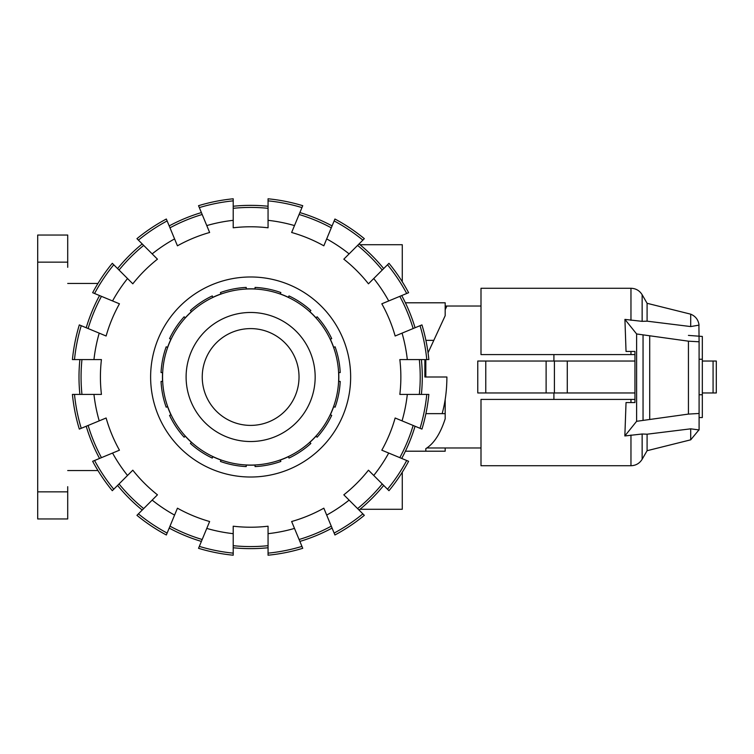 <?xml version="1.0" encoding="UTF-8"?>
<svg xmlns="http://www.w3.org/2000/svg" width="754" height="754" viewBox="0 0 754 754"><rect width="100%" height="100%" fill="white"/><g stroke="black" fill="none" stroke-linecap="round" stroke-linejoin="round"><path stroke-width="1.13" d="M424.86 359.583L424.86 377L446.896 377C446.858 390.138 445.275 402.353 442.146 413.644M426.877 447.98L480.995 447.98M553.907 392.966L553.907 399.422M688.43 335.398L702.323 336.444L702.323 417.556L699.09 417.556M699.09 394.747L702.323 394.747M699.09 359.253L702.323 359.253M634.953 361.034L546.113 361.034L546.113 392.966L634.953 392.966M485.764 361.034L477.772 361.034L477.772 392.966L485.764 392.966L485.764 361.034L546.113 361.034M546.113 392.966L485.764 392.966M553.907 354.578L553.907 361.034M445.18 306.02L446.896 306.02L445.18 309.687M698.901 324.041L699.09 341.788L688.43 341.176L636.612 333.956L624.925 319.404L626.037 351.449L634.953 351.449L630.966 351.449L630.966 354.578L634.953 354.578M634.953 399.422L630.966 399.422L630.966 402.551L634.953 402.551L626.037 402.551L624.849 435.953L636.612 421.307L688.43 414.087L699.09 413.475L699.09 429.931L690.711 428.828L647.092 434.2L642.144 434.002L624.849 435.953M634.953 351.449L634.953 402.551M702.323 392.966L716.3 392.966L716.3 361.034L702.323 361.034M624.925 319.404L642.144 321.345L647.092 321.166L690.711 326.567L699.043 325.125C698.364 319.875 695.593 316.228 690.711 314.173L690.711 326.567M649.712 419.036L649.712 336.218M699.09 413.475L699.09 341.788M690.711 314.173L647.092 303.297L647.092 321.166M630.966 399.422L480.995 399.422L480.995 465.727L630.966 465.727L630.966 435.03M690.711 428.828L690.711 439.827L647.092 450.704L642.144 459.271C639.571 463.408 635.839 465.567 630.966 465.727M647.092 434.2L647.092 450.704M647.092 303.297L642.144 294.729C639.571 290.592 635.839 288.433 630.966 288.273L480.995 288.273L480.995 354.578L630.966 354.578M162.562 377A88.077 88.077 0 0 0 250.639 465.077A88.077 88.077 0 0 0 338.716 377A88.077 88.077 0 0 0 250.639 288.923A88.077 88.077 0 0 0 162.562 377M202.242 377A48.397 48.397 0 0 0 250.639 425.397A48.397 48.397 0 0 0 299.027 377A48.397 48.397 0 0 0 250.639 328.603A48.397 48.397 0 0 0 202.242 377M315.163 377A64.524 64.524 0 0 1 250.639 441.524A64.524 64.524 0 0 1 186.106 377A64.524 64.524 0 0 1 250.639 312.476A64.524 64.524 0 0 1 315.163 377M331.703 415.369L330.318 414.794A88.077 88.077 0 0 0 333.702 406.623L335.087 407.198A89.688 89.688 0 0 0 340.214 381.42L338.716 381.42A88.077 88.077 0 0 0 338.716 372.58L340.214 372.58A89.688 89.688 0 0 0 335.087 346.802L333.702 347.377A88.077 88.077 0 0 0 330.318 339.206L331.703 338.631A89.688 89.688 0 0 0 317.104 316.784L316.039 317.849A88.077 88.077 0 0 0 309.79 311.591L310.855 310.535A89.688 89.688 0 0 0 288.999 295.926L288.424 297.321A88.077 88.077 0 0 0 280.262 293.937L280.837 292.543A89.688 89.688 0 0 0 255.059 287.415L255.059 288.923A88.077 88.077 0 0 0 246.219 288.923L246.219 287.415A89.688 89.688 0 0 0 220.441 292.543L221.016 293.937A88.077 88.077 0 0 0 212.845 297.321L212.27 295.926A89.688 89.688 0 0 0 190.413 310.535L191.478 311.591A88.077 88.077 0 0 0 185.23 317.849L184.165 316.784A89.688 89.688 0 0 0 169.565 338.631L170.951 339.206A88.077 88.077 0 0 0 167.567 347.377L166.182 346.802A89.688 89.688 0 0 0 161.054 372.58L162.562 372.58A88.077 88.077 0 0 0 162.562 381.42L161.054 381.42A89.688 89.688 0 0 0 166.182 407.198L167.567 406.623A88.077 88.077 0 0 0 170.951 414.794L169.565 415.369A89.688 89.688 0 0 0 184.165 437.216L185.23 436.151A88.077 88.077 0 0 0 191.478 442.409L190.413 443.465A89.688 89.688 0 0 0 212.27 458.074L212.845 456.679A88.077 88.077 0 0 0 221.016 460.063L220.441 461.457A89.688 89.688 0 0 0 246.219 466.585L246.219 465.077A88.077 88.077 0 0 0 255.059 465.077L255.059 466.585A89.688 89.688 0 0 0 280.837 461.457L280.262 460.063A88.077 88.077 0 0 0 288.424 456.679L288.999 458.074A89.688 89.688 0 0 0 310.855 443.465L309.79 442.409A88.077 88.077 0 0 0 316.039 436.151L317.104 437.216A89.688 89.688 0 0 0 331.703 415.369M419.318 359.583A169.575 169.575 0 0 1 419.318 394.417M407.311 359.583L428.847 359.583A179.056 179.056 0 0 0 421.948 324.899L402.052 333.136A157.643 157.643 0 0 1 407.311 359.583L399.846 359.583A150.225 150.225 0 0 1 399.846 394.417L407.311 394.417A157.643 157.643 0 0 1 402.052 420.864L421.948 429.101A179.056 179.056 0 0 0 428.847 394.417L407.311 394.417M93.958 394.417L72.422 394.417A179.056 179.056 0 0 0 79.321 429.101L99.217 420.864A157.643 157.643 0 0 1 93.958 394.417L101.432 394.417A150.225 150.225 0 0 1 101.432 359.583L93.958 359.583A157.643 157.643 0 0 1 99.217 333.136L79.321 324.899A179.056 179.056 0 0 0 72.422 359.583L93.958 359.583M81.96 394.417A169.575 169.575 0 0 1 81.96 359.583M421.392 359.583A171.639 171.639 0 0 1 421.392 394.417M79.886 394.417A171.639 171.639 0 0 1 79.886 359.583M350.648 377A100.018 100.018 0 0 1 250.639 477.018A100.018 100.018 0 0 1 150.621 377A100.018 100.018 0 0 1 250.639 276.982A100.018 100.018 0 0 1 350.648 377M201.384 541.419A171.639 171.639 0 0 1 169.198 528.092M202.185 539.506A169.575 169.575 0 0 1 169.989 526.169M142.214 510.062A171.639 171.639 0 0 1 117.577 485.425M143.684 508.592A169.575 169.575 0 0 1 119.038 483.955M268.056 545.679A169.575 169.575 0 0 1 233.212 545.679M268.056 547.753A171.639 171.639 0 0 1 233.212 547.753M99.547 458.441A171.639 171.639 0 0 1 86.21 426.246M101.46 457.65A169.575 169.575 0 0 1 88.124 425.454M331.279 526.169A169.575 169.575 0 0 1 299.093 539.506M332.08 528.092A171.639 171.639 0 0 1 299.885 541.419M383.692 485.425A171.639 171.639 0 0 1 359.055 510.062M382.231 483.955A169.575 169.575 0 0 1 357.594 508.592M86.21 327.754A171.639 171.639 0 0 1 99.547 295.559M88.124 328.546A169.575 169.575 0 0 1 101.46 296.35M415.058 426.246A171.639 171.639 0 0 1 401.722 458.441M413.145 425.454A169.575 169.575 0 0 1 399.808 457.65M117.577 268.575A171.639 171.639 0 0 1 142.214 243.938M119.038 270.045A169.575 169.575 0 0 1 143.684 245.408M169.198 225.908A171.639 171.639 0 0 1 201.384 212.581M169.989 227.831A169.575 169.575 0 0 1 202.185 214.494M401.722 295.559A171.639 171.639 0 0 1 415.058 327.754M399.808 296.35A169.575 169.575 0 0 1 413.145 328.546M233.212 206.247A171.639 171.639 0 0 1 268.056 206.247M233.212 208.321A169.575 169.575 0 0 1 268.056 208.321M357.594 245.408A169.575 169.575 0 0 1 382.231 270.045M359.055 243.938A171.639 171.639 0 0 1 383.692 268.575M206.775 528.413L198.538 548.309A179.056 179.056 0 0 0 233.212 555.208L233.212 533.672A157.643 157.643 0 0 1 206.775 528.413L209.631 521.514A150.225 150.225 0 0 1 177.444 508.187L174.579 515.086A157.643 157.643 0 0 1 152.167 500.109L136.945 515.331A179.056 179.056 0 0 0 166.342 534.982L174.579 515.086M152.167 500.109L157.454 494.822A150.225 150.225 0 0 1 132.808 470.185L127.53 475.463A157.643 157.643 0 0 1 112.553 453.05L92.657 461.297A179.056 179.056 0 0 0 112.299 490.694L127.53 475.463M301.949 546.396A177.002 177.002 0 0 1 268.056 553.144L268.056 555.208A179.056 179.056 0 0 0 302.74 548.309L294.494 528.413A157.643 157.643 0 0 1 268.056 533.672L268.056 526.207A150.225 150.225 0 0 1 233.212 526.207L233.212 533.672M112.553 453.05L119.452 450.195A150.225 150.225 0 0 1 106.116 417.999L99.217 420.864M326.689 515.086L334.927 534.982A179.056 179.056 0 0 0 364.333 515.331L349.102 500.109A157.643 157.643 0 0 1 326.689 515.086L323.834 508.187A150.225 150.225 0 0 1 291.638 521.514L294.494 528.413M406.698 460.506A177.002 177.002 0 0 1 387.509 489.233L388.97 490.694A179.056 179.056 0 0 0 408.611 461.297L388.715 453.05A157.643 157.643 0 0 1 373.739 475.463L368.461 470.185A150.225 150.225 0 0 1 343.824 494.822L349.102 500.109M99.217 333.136L106.116 336.001A150.225 150.225 0 0 1 119.452 303.805L112.553 300.95A157.643 157.643 0 0 1 127.53 278.537L112.299 263.306A179.056 179.056 0 0 0 92.657 292.703L112.553 300.95M402.052 420.864L395.153 417.999A150.225 150.225 0 0 1 381.816 450.195L388.715 453.05M127.53 278.537L132.808 283.815A150.225 150.225 0 0 1 157.454 259.178L152.167 253.891A157.643 157.643 0 0 1 174.579 238.914L166.342 219.018A179.056 179.056 0 0 0 136.945 238.669L152.167 253.891M174.579 238.914L177.444 245.813A150.225 150.225 0 0 1 209.631 232.486L206.775 225.587A157.643 157.643 0 0 1 233.212 220.328L233.212 198.792A179.056 179.056 0 0 0 198.538 205.691L206.775 225.587M387.509 264.767A177.002 177.002 0 0 1 406.698 293.494L408.611 292.703A179.056 179.056 0 0 0 388.97 263.306L373.739 278.537A157.643 157.643 0 0 1 388.715 300.95L381.816 303.805A150.225 150.225 0 0 1 395.153 336.001L402.052 333.136M233.212 220.328L233.212 227.793A150.225 150.225 0 0 1 268.056 227.793L268.056 220.328A157.643 157.643 0 0 1 294.494 225.587L302.74 205.691A179.056 179.056 0 0 0 268.056 198.792L268.056 200.856A177.002 177.002 0 0 1 301.949 207.604M349.102 253.891L364.333 238.669A179.056 179.056 0 0 0 334.927 219.018L326.689 238.914A157.643 157.643 0 0 1 349.102 253.891L343.824 259.178A150.225 150.225 0 0 1 368.461 283.815L373.739 278.537M299.093 214.494A169.575 169.575 0 0 1 331.279 227.831M294.494 225.587L291.638 232.486A150.225 150.225 0 0 1 323.834 245.813L326.689 238.914M299.885 212.581A171.639 171.639 0 0 1 332.08 225.908M233.212 553.144A177.002 177.002 0 0 1 199.329 546.396M167.134 533.069A177.002 177.002 0 0 1 138.406 513.87M113.769 489.233A177.002 177.002 0 0 1 94.57 460.506M81.234 428.31A177.002 177.002 0 0 1 74.495 394.417M74.495 359.583A177.002 177.002 0 0 1 81.234 325.69M94.57 293.494A177.002 177.002 0 0 1 113.769 264.767M138.406 240.13A177.002 177.002 0 0 1 167.134 220.931M199.329 207.604A177.002 177.002 0 0 1 233.212 200.856M268.056 200.856L268.056 220.328M388.715 300.95L406.698 293.494M426.773 394.417A177.002 177.002 0 0 1 420.035 428.31M373.739 475.463L387.509 489.233M268.056 533.672L268.056 553.144M362.863 513.87A177.002 177.002 0 0 1 334.135 533.069M420.035 325.69A177.002 177.002 0 0 1 426.773 359.583M334.135 220.931A177.002 177.002 0 0 1 362.863 240.13M402.268 472.23L402.268 509.28L360.007 509.28M360.007 244.72L402.268 244.72L402.268 281.77M67.709 267.302L67.709 235.041L37.7 235.041L37.7 262.147L67.709 262.147M67.709 491.853L37.7 491.853L37.7 518.959L67.709 518.959L67.709 486.698M97.963 283.438L67.709 283.438M97.963 470.562L67.709 470.562M37.7 491.853L37.7 262.147M445.18 447.98L445.18 451.203L425.822 451.203L425.822 448.639C433.908 443.672 440.364 433.729 445.18 418.819L445.18 399.526M425.906 413.644L445.18 413.644M425.822 448.639L425.822 451.203L405.407 451.203M428.055 352.806L445.18 315.7L445.18 302.797L405.407 302.797M425.906 340.356L433.804 340.356M425.822 377L425.822 359.583M567.272 392.966L567.272 361.034M554.416 392.966L554.416 361.034M636.612 421.307L636.612 333.956M713.077 392.966L713.077 361.034M688.43 414.087L688.43 341.176M643.049 419.978L643.049 335.285M642.144 294.729L642.144 321.345M630.966 288.273L630.966 320.309M642.144 434.002L642.144 459.271M446.896 306.02L480.995 306.02M698.901 429.959L690.711 439.827"/></g></svg>
